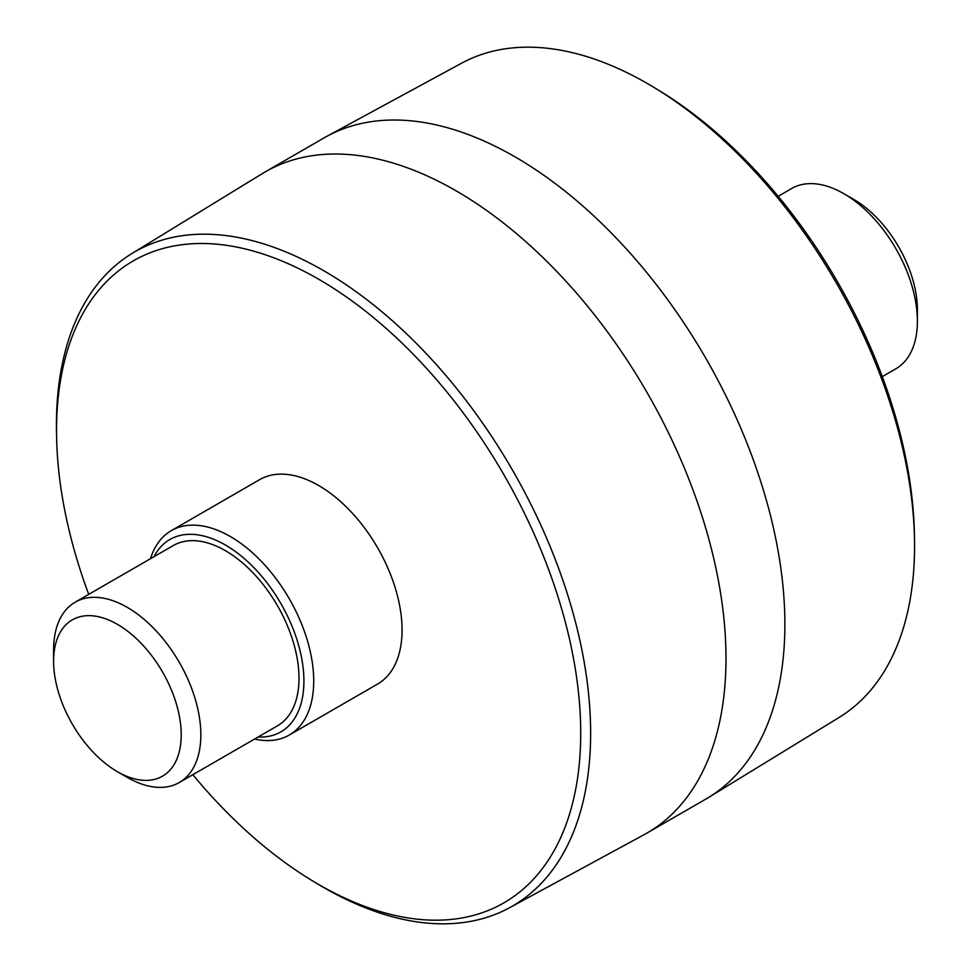 <?xml version="1.0" encoding="UTF-8"?>
<svg xmlns="http://www.w3.org/2000/svg" width="971" height="971" viewBox="0 0 971 971"><rect width="100%" height="100%" fill="white"/><g stroke="black" fill="none" stroke-linecap="round" stroke-linejoin="round"><path stroke-width="1.46" d="M254.584 739.04A118.001 68.128 -120 0 0 289.285 735.035A118.001 68.128 -120 0 0 313.718 681.011A118.001 68.128 -120 0 0 262.219 562.27A118.001 68.128 -120 0 0 171.297 530.664A118.001 68.128 -120 0 0 150.469 558.713M154.001 556.674A111.058 64.122 60 0 1 242.131 556.759A111.058 64.122 60 0 1 303.911 681.011A111.058 64.122 60 0 1 258.116 737.001M289.285 735.035L377.622 684.033A118.001 68.128 -120 0 0 402.067 630.009A118.001 68.128 -120 0 0 350.555 511.268A118.001 68.128 -120 0 0 259.633 479.65L171.297 530.664M117.406 771.69L127.225 777.358A104.115 60.105 -120 0 0 179.283 782.517L277.439 725.847A104.115 60.105 -120 0 0 298.995 678.183A104.115 60.105 -120 0 0 253.552 573.412A104.115 60.105 -120 0 0 173.324 545.52L75.168 602.19A104.115 60.105 -120 0 0 53.599 649.842L53.599 661.178A90.23 52.094 60 0 1 117.406 624.341A90.23 52.094 60 0 1 181.213 734.853A90.23 52.094 60 0 1 117.406 771.69A90.23 52.094 60 0 1 53.599 661.178M312.893 881.085L317.687 883.974A377.731 218.087 -120 0 0 509.52 907.751A377.731 218.087 -120 0 0 590.635 733.214A377.731 218.087 -120 0 0 423.878 351.114A377.731 218.087 -120 0 0 131.838 253.577A377.731 218.087 -120 0 0 56.5 431.597L56.609 437.193A370.643 213.996 60 0 1 315.757 277.572A370.643 213.996 60 0 1 580.719 733.154A370.643 213.996 60 0 1 312.893 881.085A370.643 213.996 60 0 1 192.828 774.688M88.713 594.361A370.643 213.996 60 0 1 56.609 437.193M509.52 907.751L644.016 834.732A381.749 220.405 -120 0 0 646.929 833.106A381.749 220.405 -120 0 0 725.992 658.35A381.749 220.405 -120 0 0 559.357 274.174A381.749 220.405 -120 0 0 265.18 171.903A381.749 220.405 -120 0 0 262.316 173.603L131.838 253.577M914.5 539.403L914.391 533.807A370.643 213.996 -120 0 0 658.107 89.915L653.313 87.026A377.731 218.087 60 0 1 914.5 539.403A377.731 218.087 60 0 1 914.561 546.2A377.731 218.087 60 0 1 839.162 717.423L708.684 797.397A381.749 220.405 -120 0 0 784.884 624.341A381.749 220.405 -120 0 0 620.129 242.167A381.749 220.405 -120 0 0 326.984 136.268A381.749 220.405 -120 0 0 324.071 137.894L265.18 171.903M326.984 136.268L461.48 63.249A377.731 218.087 60 0 1 653.313 87.026M646.929 833.106L705.82 799.097A381.749 220.405 -120 0 0 708.684 797.397M917.401 321.158L917.401 309.822A90.23 52.094 -120 0 0 853.594 199.31L843.775 193.642A104.115 60.105 60 0 1 917.401 321.158A104.115 60.105 60 0 1 895.832 368.81L882.287 376.639M778.172 196.312L791.717 188.483A104.115 60.105 60 0 1 843.775 193.642M179.283 782.517A104.115 60.105 -120 0 0 200.839 734.853A104.115 60.105 -120 0 0 155.396 630.082A104.115 60.105 -120 0 0 75.168 602.19"/></g></svg>
